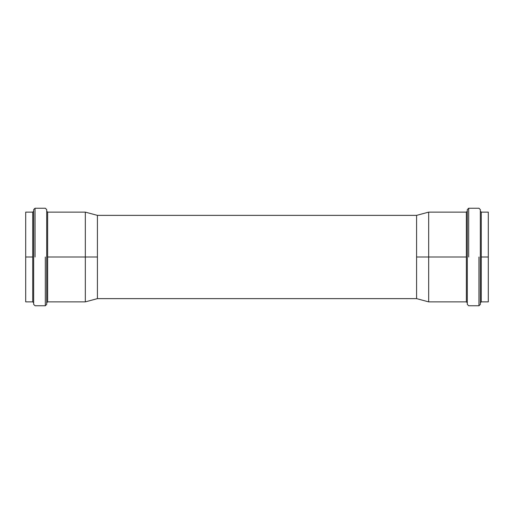 <?xml version="1.0" encoding="UTF-8"?>
<svg xmlns="http://www.w3.org/2000/svg" width="514" height="514" viewBox="0 0 514 514"><rect width="100%" height="100%" fill="white"/><g stroke="black" fill="none" stroke-linecap="round" stroke-linejoin="round"><path stroke-width="0.77" d="M97.409 257L97.409 298.634L97.409 215.366L97.409 257L97.409 215.366L416.591 215.366L416.591 298.634L416.591 215.366L416.591 298.634L97.409 298.634L97.409 257L85.324 257L85.324 212.128L85.324 257L47.629 257L47.629 301.872L47.629 212.128L47.629 257L85.324 257L85.324 301.872L85.324 257L97.409 257M488.3 257L488.3 212.128L488.3 257L481.271 257L481.271 301.872L481.271 212.128L481.271 257L488.3 257L488.3 301.872L488.3 257M428.676 257L428.676 301.872L428.676 257L466.371 257L466.371 212.128L466.371 301.872L466.371 257L428.676 257L428.676 212.128L428.676 257L416.591 257L428.676 257M480.346 304.372L480.346 209.628L478.958 208.241L468.684 208.241L467.297 209.628L467.297 304.372L467.297 257L467.297 304.372L468.684 305.759L478.958 305.759L480.346 304.372M478.958 257L478.958 305.759L478.958 257M468.684 257L468.684 208.241L468.684 257M480.346 257L480.346 304.372L480.346 257M466.371 257L466.371 301.872L466.371 257M481.271 257L481.271 212.128L481.271 257M25.7 257L25.7 301.872L25.7 257L32.729 257L32.729 212.128L32.729 301.872L32.729 257L25.7 257L25.7 212.128L25.7 257M33.654 209.628L33.654 304.372L35.042 305.759L45.316 305.759L46.703 304.372L46.703 209.628L46.703 257L46.703 209.628L45.316 208.241L35.042 208.241L33.654 209.628M33.654 274.527L33.654 257M46.703 274.527L46.703 257M35.042 257L35.042 208.241L35.042 257M45.316 257L45.316 305.759L45.316 257M47.629 257L47.629 212.128L47.629 257M32.729 257L32.729 301.872L32.729 257M488.3 212.128L481.271 212.128L480.346 211.203M488.3 301.872L481.271 301.872L480.346 302.797M416.591 298.634L428.676 301.872L466.371 301.872L467.297 302.797M416.591 215.366L428.676 212.128L466.371 212.128L467.297 211.203M25.7 301.872L32.729 301.872L33.654 302.797M25.7 212.128L32.729 212.128L33.654 211.203M97.409 215.366L85.324 212.128L47.629 212.128L46.703 211.203M97.409 298.634L85.324 301.872L47.629 301.872L46.703 302.797"/></g></svg>
